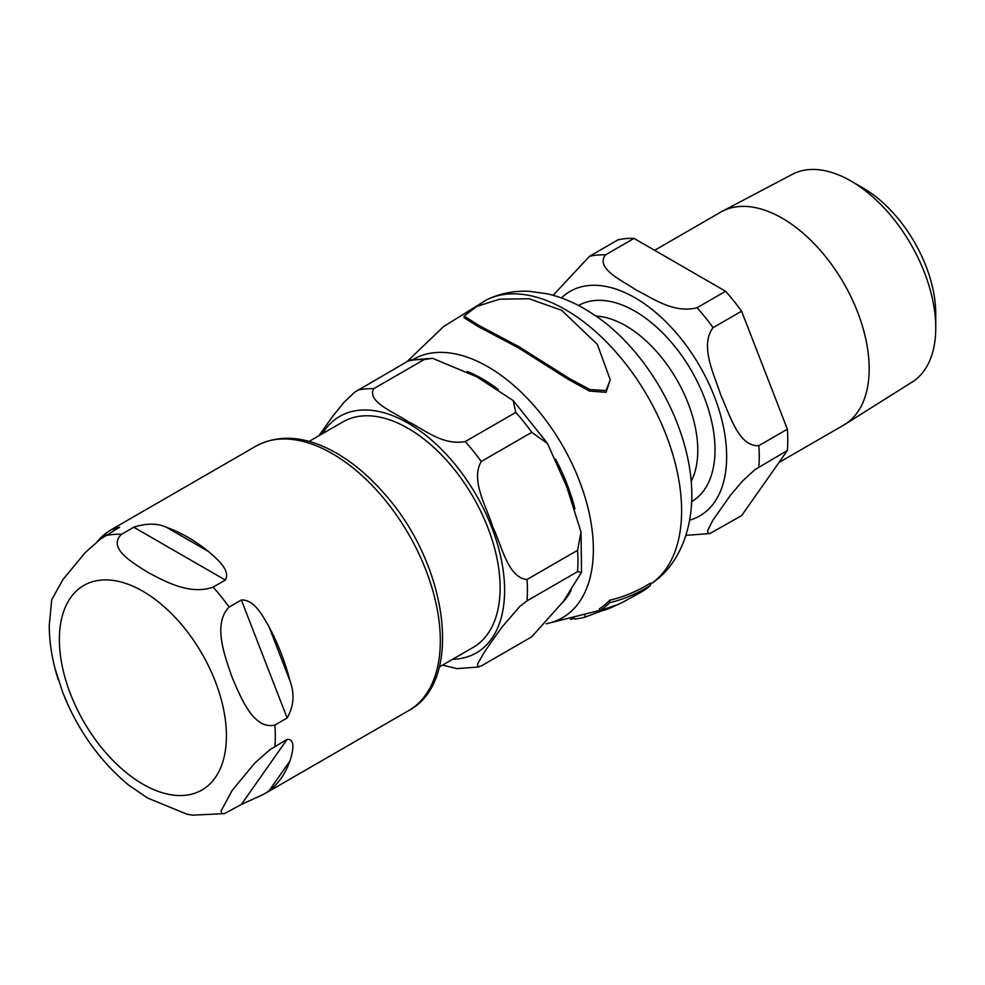 <?xml version="1.0" encoding="UTF-8"?>
<svg xmlns="http://www.w3.org/2000/svg" width="985" height="985" viewBox="0 0 985 985"><rect width="100%" height="100%" fill="white"/><g stroke="black" fill="none" stroke-linecap="round" stroke-linejoin="round"><path stroke-width="1.48" d="M439.31 666.956L473.157 647.416A130.217 75.18 -120 0 0 473.157 497.056A130.217 75.18 -120 0 0 342.94 421.875L309.093 441.415M408.184 360.978L410.462 359.981L432.526 358.306L424.203 359.55A152.687 88.157 -120 0 0 408.184 360.978L354.662 392.19L343.9 402.434L332.684 416.347L318.894 435.752M577.555 571.669L527.024 600.838L519.674 606.588L502.054 627.039L492.796 639.954L484.14 652.526L477.762 663.631L477.442 666.66L481.246 665.971L531.777 636.803L563.432 601.342L581.507 572.26L577.555 571.669A152.687 88.157 -120 0 0 577.555 550.319L581.027 532.035L566.67 486.504L547.537 443.595L531.777 432.329A152.687 88.157 -120 0 0 515.758 412.407L513.197 400.563L476.789 376.824L432.538 358.306M478.969 666.968L456.917 668.63L442.487 665.121M531.777 432.329L481.246 461.497C470.177 480.68 486.91 507.164 492.796 527.037C501.673 545.197 507.841 577.776 527.024 579.488L577.555 550.319M424.203 359.55L373.684 388.718C366.654 402.139 394.85 412.309 408.122 421.691C424.363 429.349 441.994 445.626 465.24 441.575L515.758 412.407M778.987 462.47L843.714 425.101A122.953 70.994 -120 0 0 845.044 424.289A122.953 70.994 -120 0 0 869.176 368.809A122.953 70.994 -120 0 0 816.38 246.004A122.953 70.994 -120 0 0 722.116 211.369A122.953 70.994 -120 0 0 720.749 212.132L654.631 250.301M634.02 238.407L725.588 291.264L697.06 307.739C673.531 313.809 652.587 298.061 636.175 290.021C622.249 280.553 594.989 268.462 605.504 254.869L634.02 238.407A152.687 88.157 -120 0 0 618.014 239.835L589.486 256.309L553.114 295.303M741.594 311.186L787.372 429.177L758.856 445.639C738.578 447.079 729.688 414.205 720.86 395.367C714.519 375.1 699.313 345.87 713.078 327.66L741.594 311.186A152.687 88.157 -120 0 0 725.588 291.264M685.954 535.36L709.865 533.538L708.006 533.414L707.686 530.57L712.783 520.388L730.402 495.332L742.407 481.173L755.101 469.513L787.372 450.527A152.687 88.157 -120 0 0 787.372 429.177M787.372 450.527L741.594 515.66L709.853 533.55M850.942 181.018L863.143 188.061A102.674 59.285 60 0 1 935.75 313.809L935.75 327.906A119.936 69.246 -120 0 0 850.942 181.018A119.936 69.246 -120 0 0 792.309 174.333L722.116 211.369M845.044 424.289L912.221 382.02A119.936 69.246 -120 0 0 935.75 327.906M97.281 541.541A152.687 88.157 60 0 1 106.417 532.885L111.206 529.721L119.604 527.258L100.692 538.906L85.387 552.413L62.806 579.734L51.712 599.791M54.938 668.236L62.806 692.64L69.467 708.08M128.013 784.626L147.491 797.985L186.965 814.201L192.531 815.161L224.408 813.622L222.204 813.708L220.985 811.16L232.165 790.426L254.758 763.104L270.05 749.597L287.14 739.341C296.263 738.836 292.385 753.488 289.885 761.122A152.687 88.157 60 0 1 269.016 790.82L263.894 794.181L241.362 804.462L224.408 813.622M269.016 626.755A152.687 88.157 60 0 1 289.885 680.561C294.786 693.797 293.862 706.282 287.14 717.991L274.913 725.046C253.588 730.131 240.894 697.7 232.165 677.508C224.9 656.478 212.391 623.948 229.136 607.056L241.362 600C254.413 599.496 262.478 615.637 269.016 626.755L289.885 680.561M187.716 537.182A152.687 88.157 60 0 1 208.586 551.588C216.909 558.951 230.798 570.118 225.343 580.079L213.117 587.134C189.502 595.482 164.212 580.978 147.491 572.162C132.224 562.509 107.106 547.906 121.561 534.276L133.788 527.221C146.593 523.06 157.6 523.146 166.834 527.48A152.687 88.157 60 0 1 187.716 537.182M606.046 390.602L610.244 379.73L597.341 344.381L561.61 310.275L529.056 298.75L499.567 299.206L476.728 306.433L464.144 316.062L478.858 325.407L518.886 346.671L569.736 378.72L589.916 389.555L606.046 390.602M610.244 379.73L606.046 392.35L589.412 391.033L568.443 379.496L518.098 347.631L478.587 326.811L464.144 317.773L464.144 316.062M609.703 600.185C623.493 597.095 637.024 591.419 650.309 583.182L650.309 585.484C637.049 593.709 623.517 599.422 609.703 602.66A161.737 93.378 60 0 1 599.409 610.897L599.409 608.816A159.976 92.368 -120 0 0 609.703 600.185L609.703 602.66M599.409 610.897L615.748 605.246A164.987 95.249 60 0 1 609.924 608.127A164.987 95.249 60 0 1 601.281 611.008L584.942 617.164A161.737 93.378 60 0 1 574.661 619.023L574.661 618.284L571.916 618.974M571.916 619.257A161.712 93.366 60 0 1 570.487 619.319M609.924 608.127L621.24 602.98A165.923 95.791 -120 0 0 624.084 601.503L642.023 591.64A166.367 96.05 -120 0 0 650.309 585.484M601.281 611.008L601.281 610.368M584.942 617.164L584.942 615.391M452.595 659.285A136.558 78.837 -120 0 0 476.334 495.221A136.558 78.837 -120 0 0 322.378 433.745M527.024 600.838A152.687 88.157 -120 0 0 527.024 579.488M481.246 461.497A152.687 88.157 -120 0 0 465.24 441.575M373.684 388.718A152.687 88.157 -120 0 0 357.666 390.146M595.839 316.087A101.738 58.731 60 0 1 625.844 325.838A101.738 58.731 60 0 1 697.786 450.428A101.738 58.731 60 0 1 691.224 481.296M691.704 501.562A113.177 65.342 -120 0 0 715.011 449.825A113.177 65.342 -120 0 0 634.993 311.223A113.177 65.342 -120 0 0 578.527 305.535M689.697 520.142A129.638 74.848 -120 0 0 699.806 366.198A129.638 74.848 -120 0 0 561.438 297.975M758.856 466.988A152.687 88.157 -120 0 0 758.856 445.639M713.078 327.66A152.687 88.157 -120 0 0 697.06 307.739M605.504 254.869A152.687 88.157 -120 0 0 589.486 256.309M142.899 784.171A118.114 68.199 60 0 1 59.371 639.511A118.114 68.199 60 0 1 142.899 591.283A118.114 68.199 60 0 1 226.415 735.943A118.114 68.199 60 0 1 142.899 784.171M103.573 536.923L106.417 532.885M289.885 761.122L269.016 790.82M287.14 739.341L241.362 804.462M241.362 600L287.14 717.991M111.206 529.721L256.001 446.119A152.687 88.157 60 0 1 332.351 453.679A152.687 88.157 60 0 1 432.095 588.23A152.687 88.157 60 0 1 408.701 710.579L263.894 794.181M213.117 587.134A152.687 88.157 60 0 1 229.136 607.056M274.913 725.046A152.687 88.157 60 0 1 274.913 746.396M105.555 535.705A152.687 88.157 60 0 1 121.561 534.276M166.834 527.48L208.586 551.588M133.788 527.221L225.343 580.079M650.309 584.29L650.863 583.92A164.212 94.806 -120 0 0 681.608 510.784A164.212 94.806 -120 0 0 612.104 347.853A164.212 94.806 -120 0 0 486.787 299.723L443.57 326.601L406.891 361.729M546.232 623.727A149.191 86.138 -120 0 0 593.364 549.458A149.191 86.138 -120 0 0 528.231 399.294A149.191 86.138 -120 0 0 413.244 359.377M574.944 508.851A138.282 79.834 -120 0 0 555.503 459.022M498.324 389.555A138.282 79.834 -120 0 0 467.136 371.407M562.337 602.882A138.282 79.834 -120 0 0 571.152 590.31M513.407 400.772L547.094 442.893M581.027 532.023L581.519 572.26M51.749 599.631L49.25 625.389C49.324 643.07 52.328 661.181 58.25 679.749M64.911 697.885C80.302 734.034 102.206 763.646 130.636 786.732M256.001 446.119C278.521 434.176 304.168 435.85 332.93 451.167C351.263 461.115 368.488 475.398 384.618 493.99C447.683 564.27 464.563 681.029 408.701 710.579M546.121 623.85L599.409 610.466M486.787 299.723C500.183 293.345 514.367 290.55 529.339 291.326L547.081 293.764C562.066 297.236 576.52 303.478 590.458 312.479C644.215 345.649 691.729 424.461 691.827 495.295C691.692 537.872 673.937 569.33 650.863 583.92"/></g></svg>
